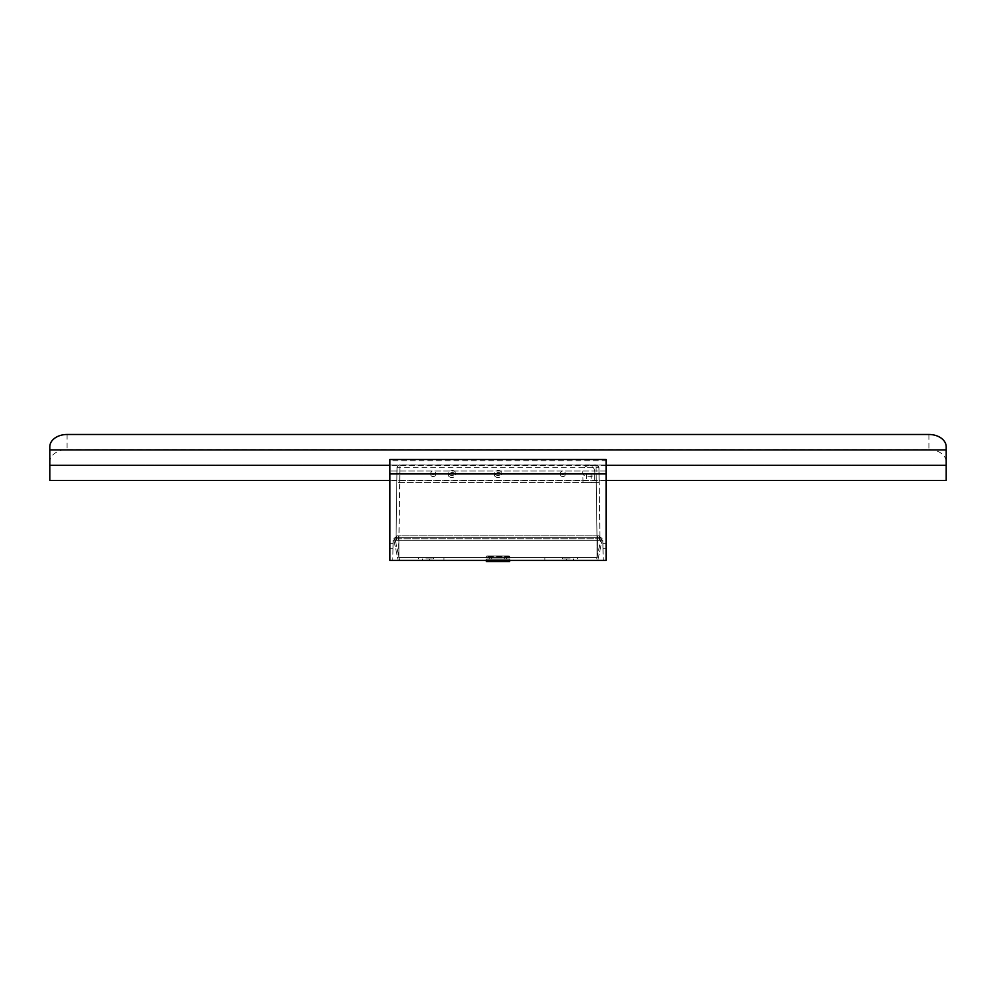 <?xml version="1.0" encoding="UTF-8"?>
<svg xmlns="http://www.w3.org/2000/svg" width="996" height="996" viewBox="0 0 996 996"><rect width="100%" height="100%" fill="white"/><g stroke="black" fill="none" stroke-linecap="round" stroke-linejoin="round"><path stroke-width="0.75" stroke-dasharray="4.98 3.74" d="M602.916 543.667L602.991 548.286L602.916 543.667L606.091 543.667L606.091 548.286L606.091 543.667M602.991 548.286L606.091 548.286M389.909 543.667L389.909 548.286L389.909 543.667L393.084 543.667L393.009 548.286L393.084 543.667M389.909 548.286L393.009 548.286M591.089 473.922L586.495 473.922L591.089 473.922L591.238 482.562L586.345 482.562L591.238 482.562M586.495 473.922L586.345 482.562M594.562 482.562L583.034 482.562L594.562 482.562L594.749 471.618C594.537 468.469 592.881 466.514 589.769 465.742L587.814 465.742C584.702 466.514 583.046 468.469 582.834 471.618C580.88 478.466 596.704 478.466 594.749 471.618M583.034 482.562L582.834 471.618M562.852 474.507A2.303 1.619 0 0 1 560.549 472.888A2.303 1.619 0 0 1 562.852 471.27A2.303 1.619 0 0 1 565.155 472.888A2.303 1.619 0 0 1 562.852 474.507M562.852 476.561A2.303 1.619 0 0 1 560.549 474.943A2.303 1.619 0 0 1 562.852 473.324A2.303 1.619 0 0 1 565.155 474.943A2.303 1.619 0 0 1 562.852 476.561M498 475.416A3.598 2.527 0 0 1 494.402 472.888A3.598 2.527 0 0 1 498 470.361A3.598 2.527 0 0 1 501.598 472.888A3.598 2.527 0 0 1 498 475.416M498 477.47A3.598 2.527 0 0 1 494.402 474.943A3.598 2.527 0 0 1 498 472.415A3.598 2.527 0 0 1 501.598 474.943A3.598 2.527 0 0 1 498 477.47M451.885 475.416A3.598 2.527 0 0 1 448.275 472.888A3.598 2.527 0 0 1 451.885 470.361A3.598 2.527 0 0 1 455.483 472.888A3.598 2.527 0 0 1 451.885 475.416M451.885 477.47A3.598 2.527 0 0 1 448.275 474.943A3.598 2.527 0 0 1 451.885 472.415A3.598 2.527 0 0 1 455.483 474.943A3.598 2.527 0 0 1 451.885 477.47M433.148 474.507A2.303 1.619 0 0 1 430.845 472.888A2.303 1.619 0 0 1 433.148 471.27A2.303 1.619 0 0 1 435.451 472.888A2.303 1.619 0 0 1 433.148 474.507M433.148 476.561A2.303 1.619 0 0 1 430.845 474.943A2.303 1.619 0 0 1 433.148 473.324A2.303 1.619 0 0 1 435.451 474.943A2.303 1.619 0 0 1 433.148 476.561M598.957 467.759L596.069 467.759L597.065 538.774L398.935 538.774L599.941 538.774L597.065 538.774L596.156 473.922L599.044 473.922L599.941 538.774L598.957 467.759L599.156 482.562L396.844 482.562L397.043 467.759L396.059 538.774L398.935 538.774L396.059 538.774L396.956 473.922L396.844 482.562L596.305 482.562L596.069 464.908A2.888 2.888 0 0 1 598.957 467.759A2.888 2.054 -0.8 0 0 596.069 465.742L589.769 465.742M596.305 482.562L599.156 482.562L599.044 473.922L396.956 473.922L399.844 473.922L398.935 538.774L399.931 464.908L596.069 464.908L596.069 467.759L397.043 467.759A2.888 2.054 0.8 0 1 399.931 465.742L587.814 465.742M603.203 560.387L392.798 560.387L603.203 560.387L602.829 538.774L393.171 538.774L392.798 560.387L393.171 538.774L602.829 538.774L603.203 560.387M389.909 480.719L606.091 480.719L606.091 471.033L389.909 471.033L606.091 471.033L606.091 560.387L389.909 560.387L389.909 459.505L606.091 459.505L606.091 460.725L389.909 460.725M606.091 480.719L606.091 465.057L389.909 465.057M606.091 465.057L606.091 460.725M399.844 473.922L596.156 473.922M606.091 465.319L389.909 465.319M606.091 480.47L389.909 480.47M49.8 480.47L49.8 461.957A17.293 12.338 180 0 1 67.093 449.632L67.093 434.48M946.2 480.47L946.2 465.045L49.8 465.045L946.2 465.045L946.2 446.806M928.907 434.48L928.907 449.632L67.093 449.632M928.907 449.632A17.293 12.338 180 0 1 946.2 461.957M49.8 446.806L49.8 461.957M393.893 538.774A1.444 1.444 -90 0 0 395.337 540.218A1.444 1.444 -90 0 0 396.781 538.774A1.444 1.444 -90 0 0 395.337 537.33A1.444 1.444 -90 0 0 393.893 538.774A1.444 1.444 90 0 0 395.337 540.218A1.444 1.444 90 0 0 396.781 538.774A1.444 1.444 90 0 0 395.337 537.33A1.444 1.444 90 0 0 393.893 538.774L395.337 540.218L599.219 540.218L396.781 540.218L398.935 540.218L398.935 538.774L398.935 540.218L398.935 538.774L398.935 540.218L395.337 540.218L396.781 538.774L395.337 540.218L393.893 538.774L395.337 537.33L398.935 537.33L398.935 538.774L398.935 537.33L398.935 538.774L398.935 537.33L395.337 537.33L396.781 538.774L395.337 537.33L393.893 538.774M602.107 538.774A1.444 1.444 -90 0 1 600.663 540.218A1.444 1.444 -90 0 1 599.219 538.774A1.444 1.444 -90 0 1 600.663 537.33A1.444 1.444 -90 0 1 602.107 538.774A1.444 1.444 -90 0 1 600.663 540.218A1.444 1.444 -90 0 1 599.219 538.774A1.444 1.444 -90 0 1 600.663 537.33A1.444 1.444 -90 0 1 602.107 538.774L600.663 540.218L597.065 540.218L597.065 538.774L597.065 540.218L597.065 538.774L597.065 540.218L600.663 540.218L599.219 538.774L600.663 540.218L602.107 538.774L600.663 537.33L599.219 538.774L600.663 537.33L597.065 537.33L597.065 538.774L597.065 537.33L597.065 538.774L597.065 537.33L398.935 537.33L600.663 537.33L602.107 538.774M486.994 555.992A0.722 0.722 0 0 0 486.272 556.714L486.272 557.76L509.728 557.76L509.728 556.714L486.272 556.714L509.728 556.714A0.722 0.722 0 0 0 509.006 555.992L486.994 555.992L509.006 555.992M504.735 555.992L491.265 555.992L504.735 555.992L504.735 559.204L491.265 559.204L504.735 559.204M491.265 555.992L491.265 559.204M509.728 557.76L486.272 557.76M489.621 557.76L506.379 557.76L489.621 557.76L489.621 559.204L506.379 559.204L489.621 559.204M506.379 557.76L506.379 559.204M486.334 559.204L509.666 559.204L486.334 559.204L486.334 560.387M509.666 559.204L509.666 560.387M486.334 561.52L509.666 561.52M552.045 557.511L544.837 557.511L552.045 557.511L552.045 560.387L544.837 560.387L552.045 560.387M544.837 557.511L544.837 560.387M451.163 557.511L443.955 557.511L451.163 557.511L451.163 560.387L443.955 560.387L451.163 560.387M443.955 557.511L443.955 560.387M506.653 557.511L489.347 557.511L506.653 557.511L506.653 558.943L489.347 558.943L506.653 558.943M489.347 557.511L489.347 558.943M509.89 558.943L486.11 558.943L509.89 558.943L509.89 560.387L486.11 560.387L509.89 560.387M486.11 558.943L486.11 560.387M425.939 558.943L433.484 558.943L425.939 558.943M425.939 560.387L429.55 560.387L425.939 560.387M570.061 558.943L562.516 558.943L570.061 558.943M570.061 560.387L566.45 560.387L570.061 560.387M425.939 557.511L433.509 557.511L425.939 557.511M570.061 557.511L562.491 557.511L570.061 557.511M597.065 535.885L599.144 535.885L599.219 540.218L599.144 535.885L396.856 535.885L597.065 535.885L597.065 557.511L597.575 535.885L597.189 557.511L597.575 535.885L597.189 557.511L398.935 557.511L597.065 557.511L597.065 535.885L597.065 540.218L398.935 540.218L597.065 540.218L597.065 535.885M599.144 535.885L599.219 540.218L599.144 535.885M396.856 535.885L396.781 540.218M398.811 557.511L398.425 535.885M597.824 560.387L602.107 540.218L597.824 560.387L399.595 560.387L597.824 560.387M600.7 540.218L395.3 540.218L602.107 540.218L600.7 540.218L596.405 560.387L600.7 540.218M393.893 540.218L398.176 560.387L393.893 540.218L395.3 540.218L393.893 540.218M398.176 560.387L399.595 560.387L398.176 560.387M397.043 467.759A2.888 2.888 0 0 1 399.931 464.908L399.695 482.562M597.575 535.885L597.189 557.511L597.575 535.885M398.935 535.885L398.935 557.511L398.935 535.885M395.3 540.218L399.595 560.387L395.3 540.218M560.549 474.943L560.549 472.888M494.402 474.943L494.402 472.888M448.275 474.943L448.275 472.888M430.845 474.943L430.845 472.888M435.451 474.943L435.451 472.888M455.483 474.943L455.483 472.888M501.598 474.943L501.598 472.888M565.155 474.943L565.155 472.888M422.341 560.387L422.341 558.943M566.45 560.387L566.45 558.943M418.407 558.943L418.382 557.511M562.516 558.943L562.491 557.511M577.593 558.943L577.618 557.511M433.484 558.943L433.509 557.511M573.659 560.387L573.659 558.943M429.55 560.387L429.55 558.943"/><path stroke-width="1.49" d="M389.909 473.922L389.909 560.387L606.091 560.387L606.091 473.922L389.909 473.922L389.909 459.505L606.091 459.505L606.091 473.922M606.091 465.319L946.2 465.319L946.2 449.893L49.8 449.893L49.8 446.806A17.293 12.338 0 0 1 67.093 434.48L928.907 434.48A17.293 12.338 0 0 1 946.2 446.806L946.2 449.893L49.8 449.893L49.8 480.47L389.909 480.47M389.909 465.319L49.8 465.319M946.2 465.319L946.2 480.47L606.091 480.47M486.334 560.387L486.334 561.52L509.666 561.52L509.666 560.387"/></g></svg>
